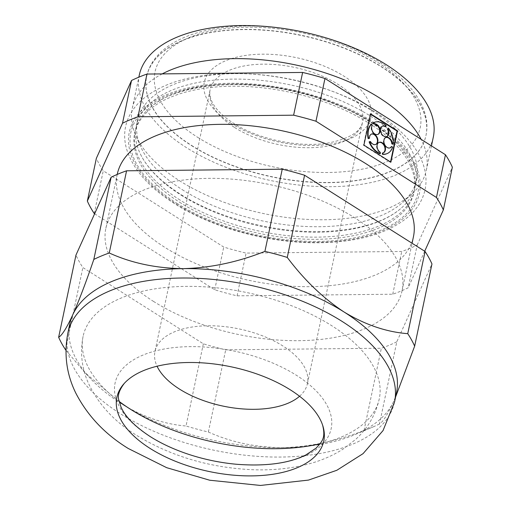 <?xml version="1.0" encoding="UTF-8"?>
<svg xmlns="http://www.w3.org/2000/svg" width="511" height="511" viewBox="0 0 511 511"><rect width="100%" height="100%" fill="white"/><g stroke="black" fill="none" stroke-linecap="round" stroke-linejoin="round"><path stroke-width="0.38" stroke-dasharray="2.56 1.92" d="M191.504 145.597A142.729 72.217 -168.1 0 0 336.021 182.472A142.729 72.217 -168.1 0 0 425.95 135.562A142.729 72.217 -168.1 0 0 301.183 35.463A142.729 72.217 -168.1 0 0 146.625 76.695A142.729 72.217 -168.1 0 0 191.504 145.597M139.279 75.149A150.24 76.018 -168.1 0 0 186.515 147.673A150.24 76.018 -168.1 0 0 338.64 186.489A150.24 76.018 -168.1 0 0 433.302 137.108M162.204 73.897A150.24 76.018 -168.1 0 0 132.304 108.217A150.24 76.018 -168.1 0 0 135.69 135.243A150.24 76.018 -168.1 0 0 179.546 180.741A150.24 76.018 -168.1 0 0 412.339 193.541A150.24 76.018 -168.1 0 0 426.334 170.182A150.24 76.018 -168.1 0 0 421.134 139.343M182.223 189.645A142.729 72.217 -168.1 0 0 403.371 201.807A142.729 72.217 -168.1 0 0 416.669 179.617A142.729 72.217 -168.1 0 0 291.896 79.518A142.729 72.217 -168.1 0 0 137.344 120.749A142.729 72.217 -168.1 0 0 140.557 146.421A142.729 72.217 -168.1 0 0 182.223 189.645M181.073 195.113A142.729 72.217 -168.1 0 0 400.547 208.756A142.729 72.217 -168.1 0 0 415.52 185.078A142.729 72.217 -168.1 0 0 290.746 84.979A142.729 72.217 -168.1 0 0 136.194 126.217A142.729 72.217 -168.1 0 0 140.333 153.92A142.729 72.217 -168.1 0 0 181.073 195.113M372.8 121.778A148.247 75.008 11.9 0 1 382.011 230.895A148.247 75.008 11.9 0 1 175.905 203.761A148.247 75.008 11.9 0 1 166.701 94.644A148.247 75.008 11.9 0 1 372.8 121.778M94.624 213.783L214.735 289.788A186.413 94.318 -168.1 0 0 237.078 295.831L392.735 294.221A186.413 94.318 -168.1 0 0 408.174 287.795L417.18 245.056A186.413 94.318 11.9 0 1 401.742 251.482L246.085 253.092A186.413 94.318 -168.1 0 1 223.741 247.049L103.254 170.802A186.413 94.318 -168.1 0 1 96.349 158.333M417.18 245.056L452.356 167.206M424.692 251.246L408.174 287.795M117.243 174.296A151.358 76.58 -168.1 0 0 164.836 247.356A151.358 76.58 -168.1 0 0 318.085 286.467A151.358 76.58 -168.1 0 0 413.45 236.714M153.453 301.369A151.358 76.58 -168.1 0 0 306.702 340.473A151.358 76.58 -168.1 0 0 402.068 290.727A151.358 76.58 -168.1 0 0 269.757 184.58A151.358 76.58 -168.1 0 0 105.866 228.308A151.358 76.58 -168.1 0 0 153.453 301.369M395.61 396.938L393.598 401.505C387.6 414.53 382.892 422.022 379.475 423.989L396.798 341.802L431.967 263.951M396.798 341.802A186.413 94.318 11.9 0 1 381.353 348.234L225.696 349.837A186.413 94.318 11.9 0 1 203.352 343.801L82.865 267.553A186.413 94.318 11.9 0 1 75.96 255.085M237.078 295.831L246.085 253.092M392.735 294.221L401.742 251.482M214.735 289.788L223.741 247.049M94.248 213.541L103.254 170.802M379.475 423.989A186.413 94.318 11.9 0 1 372.96 426.979A186.413 94.318 11.9 0 1 364.036 430.422C337.247 441.102 310.151 446.85 282.743 447.662C255.87 447.476 231.081 442.264 208.373 432.025A186.413 94.318 11.9 0 1 186.03 425.989L203.352 343.801M208.373 432.025L225.696 349.837M65.964 350.278L85.05 372.755L122.327 404.303C143.457 417.097 164.695 424.328 186.03 425.989M65.542 349.741L82.865 267.553M364.036 430.422L381.353 348.234M69.835 323.719A166.937 84.468 -168.1 0 0 90.677 378.747A166.937 84.468 -168.1 0 0 122.327 404.303A166.937 84.468 -168.1 0 0 282.743 447.662A166.937 84.468 -168.1 0 0 355.254 434.503A166.937 84.468 -168.1 0 0 393.598 401.505A166.937 84.468 -168.1 0 0 396.53 392.569M237.021 464.307A110.421 55.871 -168.1 0 0 324.74 401.48A110.421 55.871 -168.1 0 0 162.128 349.403A110.421 55.871 -168.1 0 0 149.806 436.375A110.421 55.871 -168.1 0 0 186.828 453.73M320.065 443.765A151.358 76.58 -168.1 0 0 379.303 398.746A151.358 76.58 -168.1 0 0 246.992 292.599A151.358 76.58 -168.1 0 0 83.101 336.327A151.358 76.58 -168.1 0 0 119.133 401.422M299.567 396.261A77.902 39.417 -168.1 0 0 307.43 383.601A77.902 39.417 -168.1 0 0 239.333 328.969A77.902 39.417 -168.1 0 0 154.974 351.472A77.902 39.417 -168.1 0 0 157.062 366.234M385.288 126.747L385.805 125.891A16.882 11.727 67.4 0 0 374.001 122.493M382.311 126.198A5.627 3.909 67.4 0 0 382.087 126.281A5.627 3.909 67.4 0 0 380.644 132.975A5.627 3.909 67.4 0 0 386.412 136.667A5.627 3.909 67.4 0 0 386.629 136.565M392.761 144.46A16.882 11.727 67.4 0 0 387.945 128.248M385.684 137.542A5.627 3.909 67.4 0 0 385.46 137.625A5.627 3.909 67.4 0 0 384.01 144.319A5.627 3.909 67.4 0 0 389.784 148.011A5.627 3.909 67.4 0 0 390.002 147.909M386.974 153.651A16.882 11.727 67.4 0 0 392.161 147.309L391.215 146.708M382.381 153.102A5.627 3.909 67.4 0 0 382.988 152.923A5.627 3.909 67.4 0 0 383.205 152.821M378.887 142.454A5.627 3.909 67.4 0 0 378.664 142.537A5.627 3.909 67.4 0 0 376.671 147.174A5.627 3.909 67.4 0 0 379.865 152.508L380.305 152.323M379.935 153.734L379.865 152.508M375.86 144.434L375.419 144.619A5.627 3.909 67.4 0 1 370.021 141.7L369.121 141.86M371.318 134.144A5.627 3.909 67.4 0 0 371.095 134.227A5.627 3.909 67.4 0 0 369.063 138.481M377.98 134.387L377.54 134.572A5.627 3.909 67.4 0 1 372.366 132.036A5.627 3.909 67.4 0 1 371.816 125.412L371.19 124.288M370.443 114.189L370.085 113.959L363.481 145.303L390.449 162.37L390.532 161.955M385.805 125.891L386.246 125.706M392.161 147.309L392.608 147.123M370.021 141.7L370.462 141.515M371.816 125.412L372.264 125.227M390.449 162.37L390.889 162.185M363.481 145.303L363.921 145.118M370.085 113.959L370.526 113.774M176.953 203.327A146.676 74.216 -168.1 0 0 415.302 200.868A146.676 74.216 -168.1 0 0 230.812 84.117A146.676 74.216 -168.1 0 0 176.953 203.327M180.032 200.056A142.729 72.217 11.9 0 1 135.147 131.161A142.729 72.217 11.9 0 1 150.119 107.482A142.729 72.217 11.9 0 1 369.594 121.126A142.729 72.217 11.9 0 1 410.333 162.319A142.729 72.217 11.9 0 1 414.472 190.028A142.729 72.217 11.9 0 1 324.542 236.938A142.729 72.217 11.9 0 1 180.032 200.056M179.572 202.235A142.729 72.217 -168.1 0 0 324.083 239.11A142.729 72.217 -168.1 0 0 414.019 192.2A142.729 72.217 -168.1 0 0 289.245 92.101A142.729 72.217 -168.1 0 0 134.693 133.339A142.729 72.217 -168.1 0 0 179.572 202.235M191.548 145.405A142.729 72.217 -168.1 0 0 336.059 182.286A142.729 72.217 -168.1 0 0 425.995 135.37A142.729 72.217 -168.1 0 0 301.222 35.272A142.729 72.217 -168.1 0 0 146.67 76.509A142.729 72.217 -168.1 0 0 191.548 145.405M67.854 333.115A166.937 84.468 -168.1 0 0 120.347 413.693A166.937 84.468 -168.1 0 0 289.367 456.828A166.937 84.468 -168.1 0 0 394.549 401.959M234.594 127.482A77.902 39.417 -168.1 0 0 313.473 147.609A77.902 39.417 -168.1 0 0 362.561 122.008A77.902 39.417 -168.1 0 0 294.457 67.369A77.902 39.417 -168.1 0 0 210.098 89.879A77.902 39.417 -168.1 0 0 234.594 127.482M231.081 123.375A85.139 43.077 -168.1 0 0 369.427 121.95A85.139 43.077 -168.1 0 0 262.341 54.179A85.139 43.077 -168.1 0 0 231.081 123.375M197.636 137.299A135.498 68.557 -168.1 0 0 417.819 135.032A135.498 68.557 -168.1 0 0 247.388 27.179A135.498 68.557 -168.1 0 0 197.636 137.299M425.95 135.562L425.995 135.37C432.817 103.388 401.422 69.087 353.127 48.072C324.402 35.617 294.049 28.405 262.054 26.425C203.474 22.835 153.837 41.717 146.67 76.509L146.625 76.695M426.334 170.182L431.456 145.878M132.304 108.217L138.851 77.155M403.371 201.807L412.339 193.541M140.557 146.421L135.69 135.243M415.52 185.078L416.669 179.617M136.194 126.217L137.344 120.749M402.068 290.727L412.07 243.262M105.866 228.308L117.217 174.43M379.303 398.746C375.591 414.983 367.613 428.62 355.388 439.645L343.047 449.112C332.572 455.761 320.997 460.737 308.337 464.052C290.842 468.619 272.095 470.503 252.095 469.698C209.318 467.642 170.815 456.182 136.59 435.327C114.579 421.831 98.54 404.52 88.48 383.397C81.741 368.374 79.946 352.686 83.101 336.327M307.43 383.601L362.561 122.008C360.913 131.71 349.383 138.73 327.96 143.067C299.229 147.915 258.164 139.337 233.661 123.368C222.451 116.074 215.163 108.734 211.81 101.35C209.893 97.026 209.318 93.2 210.098 89.879L154.974 351.472M400.547 208.756C383.576 222.834 357.163 230.442 321.323 231.598C273.57 232.844 217.162 217.833 180.383 194.193C160.524 181.418 147.174 167.998 140.333 153.92M174.436 203.595C148.299 186.981 132.266 168.496 126.338 148.133C124.371 140.729 124.135 133.486 125.636 126.402C127.788 116.7 132.93 108.115 141.049 100.654C156.775 86.678 179.604 78.042 209.523 74.747C249.643 70.901 290.395 76.343 331.773 91.079C362.804 102.596 387.095 117.383 404.655 135.453C414.562 145.827 421.083 156.57 424.213 167.678C426.251 175.107 426.551 182.382 425.107 189.504C422.923 199.66 417.5 208.584 408.845 216.287C389.024 233.035 359.738 241.85 320.985 242.731C271.124 243.862 213.151 228.417 174.436 203.595M382.535 126.096L382.087 126.281M386.859 136.482L386.412 136.667M385.901 137.44L385.46 137.625M390.225 147.826L389.784 148.011M379.105 142.352L378.664 142.537M383.429 152.744L382.988 152.923M371.535 134.042L371.095 134.227M90.677 378.747L85.05 372.755M355.254 434.503L372.96 426.979M150.119 107.482C174.788 85.203 236.695 77.71 294.828 91.718C349.626 103.854 397.481 133.895 410.333 162.319M414.019 192.2L414.472 190.028M134.693 133.339L135.147 131.161"/><path stroke-width="0.77" d="M146.964 74.057L137.957 116.789L293.621 115.186L302.627 72.447L146.964 74.057A186.413 94.318 -168.1 0 0 131.525 80.483L96.349 158.333L87.343 201.072L122.519 123.221L131.525 80.483M424.692 251.246L443.35 209.938L452.356 167.206A186.413 94.318 -168.1 0 0 445.458 154.737L324.97 78.49L315.964 121.228A186.413 94.318 -168.1 0 0 293.621 115.186M324.97 78.49A186.413 94.318 -168.1 0 0 302.627 72.447M431.456 145.878L433.302 137.108A150.24 76.018 -168.1 0 0 301.963 31.746A150.24 76.018 -168.1 0 0 139.279 75.149L138.851 77.155M421.134 139.343A150.24 76.018 -168.1 0 0 306.504 67.484A150.24 76.018 -168.1 0 0 162.204 73.897M443.35 209.938A186.413 94.318 -168.1 0 0 436.451 197.47L445.458 154.737M315.964 121.228L436.451 197.47M137.957 116.789A186.413 94.318 -168.1 0 0 122.519 123.221M87.343 201.072A186.413 94.318 -168.1 0 0 94.248 213.541L94.624 213.783M412.07 243.262L413.45 236.714A151.358 76.58 -168.1 0 0 281.139 130.573A151.358 76.58 -168.1 0 0 117.243 174.296L117.217 174.43M394.549 401.959L383.058 430.562L363.059 453.647L336.826 470.286L308.472 480.091L260.463 485.45L209.714 480.225L166.727 467.699L128.261 448.492C105.017 434.235 87.534 415.775 75.813 393.112C66.494 374.18 63.843 354.18 67.854 333.115A166.937 84.468 -168.1 0 1 248.621 284.889A166.937 84.468 -168.1 0 1 394.549 401.959L396.53 392.569A166.937 84.468 -168.1 0 0 344.037 311.985C365.173 324.779 386.405 332.009 407.746 333.67L425.069 251.482A186.413 94.318 11.9 0 1 431.967 263.951L414.651 346.139L395.61 396.938M93.82 259.422A186.413 94.318 11.9 0 1 109.258 252.99C131.653 263.165 156.436 268.377 183.621 268.626C210.692 267.879 237.794 262.137 264.915 251.386A186.413 94.318 11.9 0 1 287.259 257.423C304.192 279.983 323.118 298.169 344.037 311.985A166.937 84.468 -168.1 0 0 183.621 268.626A166.937 84.468 -168.1 0 0 72.766 314.782C78.956 300.826 85.976 282.372 93.82 259.422L111.136 177.234L75.96 255.085L58.644 337.273C62.003 335.401 66.711 327.902 72.766 314.782A166.937 84.468 -168.1 0 0 69.835 323.719L67.854 333.115M111.136 177.234A186.413 94.318 11.9 0 1 126.575 170.802L282.238 169.198A186.413 94.318 11.9 0 1 304.582 175.235L425.069 251.482M397.494 130.842L370.526 113.774L363.921 145.118L390.889 162.185L397.494 130.842L397.053 131.027L370.443 114.189M58.644 337.273A186.413 94.318 11.9 0 0 65.542 349.741L65.964 350.278M150.106 448.434A105.726 53.495 -168.1 0 0 270.747 474.566A105.726 53.495 -168.1 0 0 322.639 425.216A105.726 53.495 -168.1 0 0 231.349 366.853A105.726 53.495 -168.1 0 0 124.269 383.41A105.726 53.495 -168.1 0 0 150.106 448.434M124.269 383.41C119.095 390.276 117.319 395.955 118.942 400.445L121.03 407.069C125.246 416.759 135 426.615 150.285 436.624C160.876 443.312 173.057 449.016 186.828 453.73A110.421 55.871 -168.1 0 0 237.021 464.307C265.956 466.46 288.887 463.356 305.808 454.988L316.054 448.166C322.396 441.402 325.724 437.825 322.639 425.216M119.133 401.422A151.358 76.58 -168.1 0 0 130.695 409.388A151.358 76.58 -168.1 0 0 320.065 443.765M157.062 366.234A77.902 39.417 -168.1 0 0 179.47 389.075A77.902 39.417 -168.1 0 0 299.567 396.261M109.258 252.99L126.575 170.802M407.746 333.67A186.413 94.318 11.9 0 1 414.651 346.139M287.259 257.423L304.582 175.235M385.735 126.562L386.246 125.706A16.882 11.727 67.4 0 0 374.218 122.397A16.882 11.727 67.4 0 0 373.56 122.71L374.186 123.834A5.627 3.909 67.4 0 1 379.571 128.063A5.627 3.909 67.4 0 1 377.98 134.387A5.627 3.909 67.4 0 1 372.806 131.851A5.627 3.909 67.4 0 1 372.264 125.227L371.631 124.103A16.882 11.727 67.4 0 0 368.61 138.462L369.51 138.296A5.627 3.909 67.4 0 1 371.535 134.042A5.627 3.909 67.4 0 1 377.31 137.734A5.627 3.909 67.4 0 1 375.86 144.434A5.627 3.909 67.4 0 1 370.462 141.515L369.562 141.675A16.882 11.727 67.4 0 0 380.376 153.549L380.305 152.323A5.627 3.909 67.4 0 1 377.112 146.989A5.627 3.909 67.4 0 1 379.105 142.352A5.627 3.909 67.4 0 1 384.879 146.044A5.627 3.909 67.4 0 1 383.429 152.744A5.627 3.909 67.4 0 1 382.822 152.917L382.892 154.143A16.882 11.727 67.4 0 0 387.197 153.562A16.882 11.727 67.4 0 0 392.608 147.123L391.662 146.523A5.627 3.909 67.4 0 1 390.225 147.826A5.627 3.909 67.4 0 1 384.457 144.134A5.627 3.909 67.4 0 1 385.901 137.44A5.627 3.909 67.4 0 1 392.263 143.674L393.208 144.274A16.882 11.727 67.4 0 0 388.392 128.063L387.881 128.919A5.627 3.909 67.4 0 1 386.859 136.482A5.627 3.909 67.4 0 1 381.085 132.79A5.627 3.909 67.4 0 1 382.535 126.096A5.627 3.909 67.4 0 1 385.735 126.562L385.288 126.747A5.627 3.909 67.4 0 0 382.311 126.198M386.629 136.565A5.627 3.909 67.4 0 0 387.434 129.104L387.881 128.919M388.392 128.063L387.434 129.104M385.684 137.542A5.627 3.909 67.4 0 1 391.816 143.859L393.208 144.274M390.002 147.909A5.627 3.909 67.4 0 0 391.215 146.708L391.662 146.523M382.822 152.917L382.381 153.102L382.452 154.328A16.882 11.727 67.4 0 0 386.75 153.747A16.882 11.727 67.4 0 0 386.974 153.651M383.205 152.821A5.627 3.909 67.4 0 0 384.432 146.229A5.627 3.909 67.4 0 0 378.887 142.454M369.562 141.675L369.121 141.86A16.882 11.727 67.4 0 0 379.935 153.734L380.376 153.549M375.636 144.517A5.627 3.909 67.4 0 0 376.863 137.919A5.627 3.909 67.4 0 0 371.318 134.144M371.631 124.103L371.19 124.288A16.882 11.727 67.4 0 0 368.163 138.641L369.51 138.296M377.757 134.47A5.627 3.909 67.4 0 0 379.066 128.082A5.627 3.909 67.4 0 0 373.745 124.02L374.186 123.834M374.001 122.493A16.882 11.727 67.4 0 0 373.777 122.583A16.882 11.727 67.4 0 0 373.119 122.896L373.745 124.02M390.532 161.955L397.053 131.027M391.816 143.859L392.263 143.674M382.452 154.328L382.892 154.143M368.163 138.641L368.61 138.462M373.119 122.896L373.56 122.71M264.915 251.386L282.238 169.198M387.197 153.562L386.75 153.747M374.218 122.397L373.777 122.583"/></g></svg>
